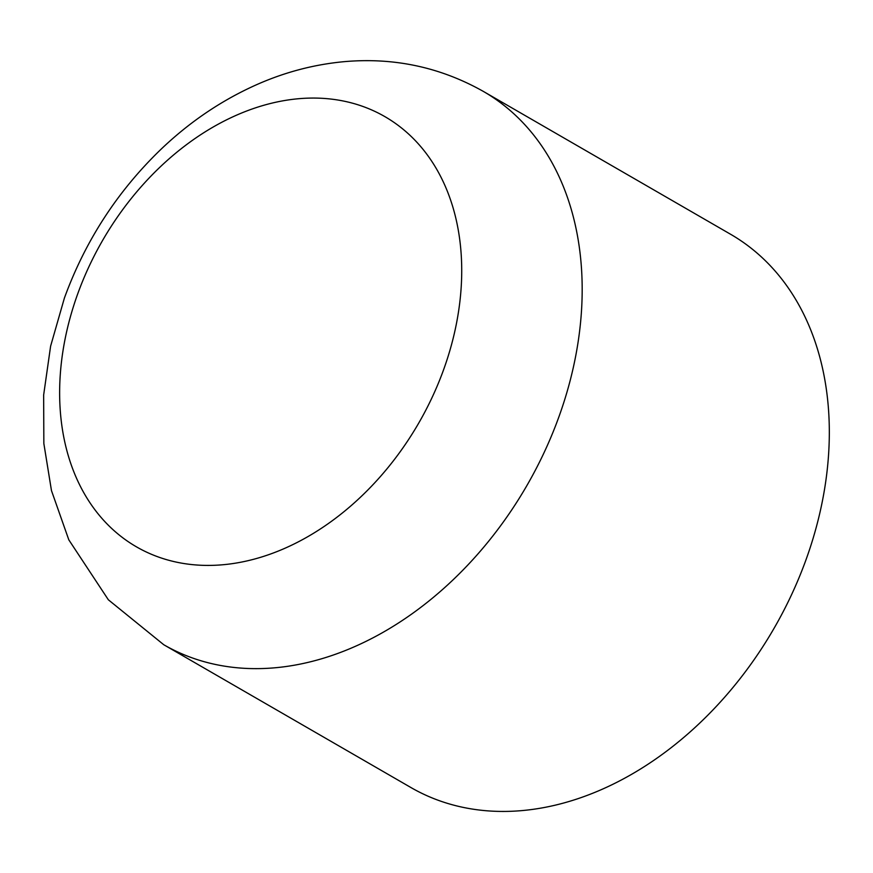 <?xml version="1.0" encoding="UTF-8"?>
<svg xmlns="http://www.w3.org/2000/svg" width="873" height="873" viewBox="0 0 873 873"><rect width="100%" height="100%" fill="white"/><g stroke="black" fill="none" stroke-linecap="round" stroke-linejoin="round"><path stroke-width="1.31" d="M77.566 294.288A248.401 182.544 -60 0 0 177.634 562.387A248.401 182.544 -60 0 0 443.79 369.192A248.401 182.544 -60 0 0 343.711 101.093A248.401 182.544 -60 0 0 77.566 294.288M463.945 807.547A319.496 234.782 -60 0 0 791.746 594.306A319.496 234.782 -60 0 0 730.581 234.259L483.435 91.458A319.496 234.782 -60 0 1 559.113 416.268A319.496 234.782 -60 0 1 216.799 664.746A319.496 234.782 -60 0 1 163.764 644.732L410.921 787.533A319.496 234.782 -60 0 0 463.945 807.547M483.435 91.458C440.527 67.265 394.225 57.323 344.529 61.634C314.935 64.34 286.169 71.782 258.244 83.972C222.462 99.686 189.899 121.598 160.556 149.709C117.266 191.547 85.216 240.992 64.395 298.064L50.612 346.155L43.65 395L43.846 443.517L51.474 490.637L68.825 539.863L108.361 599.795L163.764 644.732"/></g></svg>

